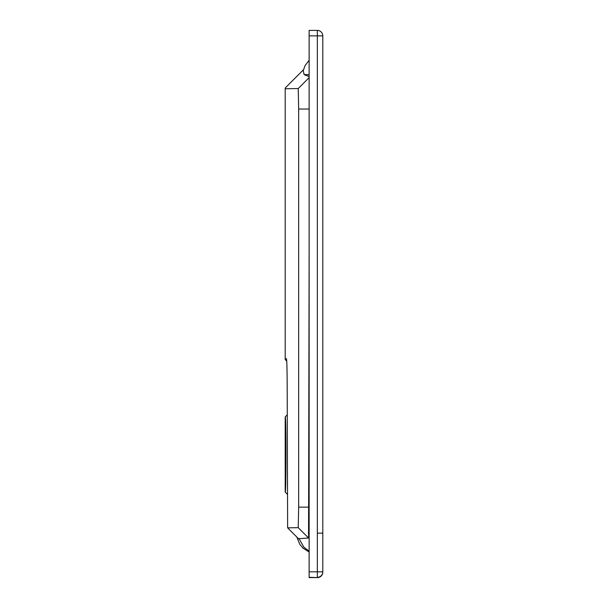 <?xml version="1.0" encoding="UTF-8"?>
<svg xmlns="http://www.w3.org/2000/svg" width="608" height="608" viewBox="0 0 608 608"><rect width="100%" height="100%" fill="white"/><g stroke="black" fill="none" stroke-linecap="round" stroke-linejoin="round"><path stroke-width="0.91" d="M285.198 423.738L285.198 416.906C286.231 414.116 286.231 494.874 285.198 492.1L285.198 423.738C285.844 422.248 286.087 468.114 285.509 481.498L285.198 485.268M285.198 359.586L286.748 361.144L285.198 359.586L285.198 358.796L286.49 358.773C286.923 360.787 287.166 372.18 287.204 392.943L287.637 527.85L298.232 527.668L298.665 507.148L298.665 109.037L298.232 88.532L285.198 88.76L285.198 88L303.46 69.745M309.13 249.143L308.575 538.012L298.52 538.734M298.558 538.772L287.637 527.85L298.543 538.764M308.575 538.012L298.232 527.668M309.13 532.927L308.575 532.927L309.13 249.782M309.13 537.616A20.512 20.505 -91 0 1 308.575 532.927L308.256 532.935M309.13 577.304L317.33 577.6A5.472 5.472 -0 0 0 322.802 572.128L322.802 35.872A5.472 5.472 0 0 0 317.33 30.4A5.472 5.472 180 0 1 322.802 35.872L317.33 35.864L317.33 30.4L309.13 30.4L309.13 35.864L317.33 35.864L317.33 571.832L322.802 571.832A5.472 5.472 -0 0 1 317.33 577.304L317.33 571.832L309.13 571.832L309.13 577.304L317.33 577.6A5.472 5.472 0 0 0 322.802 572.128L322.802 572.128M309.13 571.832L309.13 35.864M309.13 77.642L298.232 88.532M303.225 70.718L304.144 74.64L309.13 74.64M304.144 74.64L309.13 76.585M285.198 358.796L285.198 88.76M308.499 507.148L298.665 507.148M309.13 109.03L298.665 109.037M322.802 533.163L317.406 533.163M309.13 551.175L303.871 547.177L299.022 538.642M285.198 416.906L287.204 414.899M285.198 492.1L287.204 494.106M303.521 69.677L285.198 88M309.13 30.4L317.33 30.4M309.13 577.6L317.33 577.6M296.841 537.062L299.79 544.327L302.928 548.074L309.13 552.072M309.13 60.23L305.003 65.74L303.194 70.847"/></g></svg>
